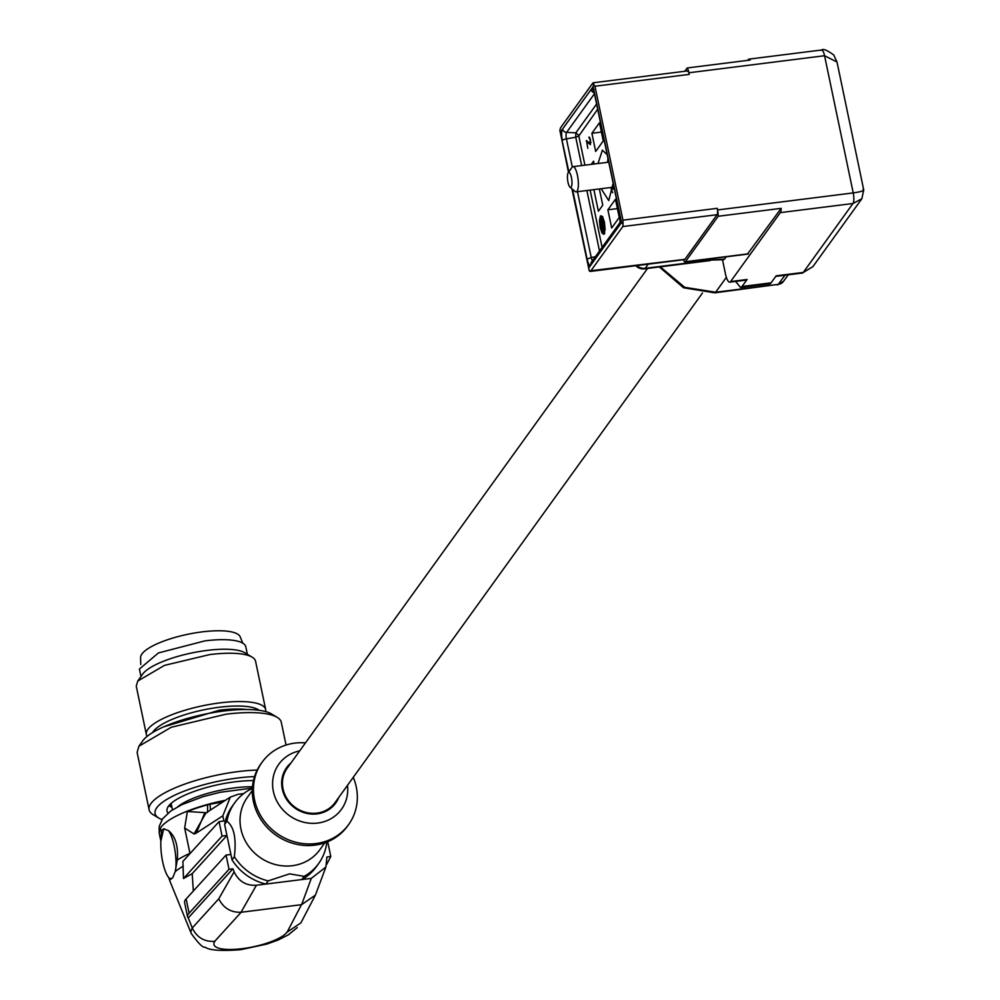 <?xml version="1.0" encoding="UTF-8"?>
<svg xmlns="http://www.w3.org/2000/svg" width="1000" height="1000" viewBox="0 0 1000 1000"><rect width="100%" height="100%" fill="white"/><g stroke="black" fill="none" stroke-linecap="round" stroke-linejoin="round"><path stroke-width="1.5" d="M570.037 187.188L575.087 191.462A12.7 3.487 -97.2 0 0 576.15 191.863A12.7 3.487 -97.2 0 0 577.837 177.463A12.7 3.487 -97.2 0 0 577.438 175.275A12.7 3.487 -97.2 0 0 572.975 166.663A12.7 3.487 -97.2 0 0 572.05 167.312L568.212 172.7A7.612 2.1 82.8 0 1 571.438 177.488A7.612 2.1 82.8 0 1 571.675 178.787A7.612 2.1 82.8 0 1 570.037 187.188A7.612 2.1 82.8 0 1 567.987 182.262A7.612 2.1 82.8 0 1 567.75 180.95A7.612 2.1 82.8 0 1 568.212 172.7M171.925 807.212L171.562 807.138A54.85 14.938 -11.8 0 1 170.287 806.525L170.5 806.075A6.1 1.663 -11.8 0 0 171.35 805.487A52.825 14.387 -11.8 0 1 170.025 804.4A52.825 14.387 -11.8 0 0 171.35 805.487A6.1 1.663 -11.8 0 0 171.525 805.3M171.938 807.3A54.85 14.938 -11.8 0 1 171.562 807.138L171.238 805.575M168.912 805.638A54.85 14.938 168.2 0 0 170.287 806.525L170.238 806.275M253.45 780.588A56.375 15.35 168.2 0 0 234.95 781.825A56.375 15.35 168.2 0 0 166.925 810.288A56.375 15.35 168.2 0 0 168.05 813.1M162.037 819.613A68.562 18.663 -11.8 0 1 158.912 818.138A68.562 18.663 -11.8 0 1 172.1 796.475A68.562 18.663 -11.8 0 1 237.712 778A68.562 18.663 -11.8 0 1 254.525 776.587M158.912 818.138L153.225 814.737A73.637 20.05 -11.8 0 1 149.113 809.8A73.637 20.05 -11.8 0 1 237.862 771.625A73.637 20.05 -11.8 0 1 257.175 770.062M277.188 717.337L271.5 713.925A68.562 18.663 168.2 0 0 265.387 711.513A68.562 18.663 168.2 0 0 223.725 711.025A68.562 18.663 168.2 0 0 142.75 740.825L138.912 746.225L171.225 727.262L225.875 714.225A73.637 20.05 -11.8 0 1 270.625 714.737A73.637 20.05 -11.8 0 1 277.188 717.337A73.637 20.05 -11.8 0 1 281.288 722.275L286.05 745.037M138.912 746.225L137.125 752.387L149.113 809.8M147.175 736.338A60.95 16.6 -11.8 0 1 146.35 734.488A60.95 16.6 -11.8 0 1 219.8 702.9A60.95 16.6 -11.8 0 1 256.837 703.325A60.95 16.6 -11.8 0 1 265.663 709.562A60.95 16.6 -11.8 0 1 265.65 711.587M252.175 657.163L244.775 652.738A54.337 14.8 168.2 0 0 239.938 650.812A54.337 14.8 168.2 0 0 206.912 650.438A54.337 14.8 168.2 0 0 142.738 674.05L137.738 681.062L164.488 665.375L209.713 654.587A60.95 16.6 -11.8 0 1 246.737 655.013A60.95 16.6 -11.8 0 1 252.175 657.163A60.95 16.6 -11.8 0 1 255.575 661.25L265.663 709.562M137.738 681.062L136.263 686.175L146.35 734.488M140.988 676.513L139.425 669.038L158.4 652.95L204.913 640.875A54.337 14.8 -11.8 0 1 237.938 641.25A54.337 14.8 -11.8 0 1 245.812 646.812L247.375 654.287M604.163 233.85L605.1 229.163L604.388 221.962L602.45 216.488L600.413 215.912L599.487 220.6L600.2 227.787L602.137 233.275L604.163 233.85L603.5 234.325M586.487 140.562L587.8 148.3L586.763 141.775L590.413 144.537L590.45 139.662L588.9 137.125L590.2 140.025L589.788 143.537L586.487 140.562M607.225 154.738L602.4 150.175L597.987 163.525M601.15 188.725L608.737 200.562L613.162 183.188M593.875 189.638L598.387 211.238L602.762 205.188L599.362 188.95M594.15 164L593.562 161.175L591.263 164.375M619.25 217.463L615.462 199.288L607.875 209.812L611.675 227.987L619.25 217.463M603.263 140.925L599.475 122.75L591.888 133.275L595.675 151.45L603.263 140.925M604.65 233.787L602.587 233.162M600.438 216.838L600.9 215.85M586.925 141.75L586.25 140.85M590.975 142.387L590.037 143.637M590.087 138.338L589.113 138.15L589.412 137.188M590.438 144.625L586.763 141.775M607.675 162.312A25.4 6.975 82.8 0 1 607.962 158.275M612.675 192.763A25.4 6.975 82.8 0 1 610.85 187.5M604.637 232.838L603.875 233.512M601.912 216.15L601.05 216.562L601.912 216.15L602.913 217.1M612.337 187.312L613.05 189.2M584.913 165.162L578.812 135.975L575.737 137.213L575.837 132.825L566.587 132.4A4.062 3.75 -144.4 0 1 562.587 129.037L591.1 89.5A9.137 2.512 82.8 0 1 594.963 95.225L619.75 213.9A9.137 2.512 82.8 0 1 619.487 225.35L590.975 264.9A9.137 2.512 82.8 0 1 587.112 259.163L572.513 189.288M568.862 171.8L559.862 130.225L560.638 127.675L592.812 83.038L593.675 83.35L593.162 86.638L591.1 89.5A4.062 3.75 -144.2 0 0 594.025 92.675M602.812 217.113L604.875 228.837L604.012 233.125L602.15 232.6L600.363 227.55L599.712 220.925L600.562 216.625L601.663 216.125M600.562 216.625L602.438 217.15M566.425 138.837A4.062 1.1 168.2 0 0 562.325 140.488A9.137 2.512 82.8 0 1 562.587 129.037L560.525 131.9M577.475 191.7L591.213 257.488L587.112 259.163L589.263 270.938L571.925 188.787M568.488 172.325L559.862 130.225M619.875 214.5A4.062 1.1 -11.8 0 1 619.65 214.237A4.062 1.1 -11.8 0 1 619.75 213.9L621.55 222.488L619.487 225.35L619.925 222.688L591.55 262.025A4.062 3.75 36 0 0 590.975 264.9L588.9 267.75M621.55 222.488L623.062 224.05L622.8 226.55L590.612 271.175L589.263 270.938L684.9 259.337A5.075 1.4 82.8 0 1 684.538 259.587A5.075 1.4 82.8 0 1 684.112 259.438M595.087 95.85L593.162 86.638M592.812 83.038L594.963 86.225L622.95 220.175L623.062 224.05M602.175 231.55L600.062 221.45L601.55 217.4L603.25 220L604.4 225.525L604.312 230.588L603.025 232.362L602.175 231.55L604.263 231.912M603.775 231.975L603.025 232.362M722.5 259.738L725.45 273.9A12.188 3.35 82.8 0 0 729.725 282.162A12.188 3.35 82.8 0 0 730.612 281.55L780.3 212.625L852.975 203.5L861.85 198.738L863.737 190L837 61.988L824.562 55.725L853.225 192.913L717.562 209.95L717.225 208.325A5.075 1.4 82.8 0 1 717.075 214.7L684.9 259.337M687.1 71.2A5.075 1.4 82.8 0 1 687.463 70.938A5.075 1.4 82.8 0 1 689.25 74.388L688.913 72.763L824.562 55.725A8.425 2.312 82.8 0 0 821.612 50L821.612 50C823.112 48.525 827.15 50.188 833.737 54.975L836.988 61.938M601.287 217.712L600.55 221.388L602.663 231.488M684.812 71.275L687.2 67.962A8.425 2.312 82.8 0 1 688.913 72.763M747.75 60.362L748.325 59.55A8.425 2.312 82.8 0 1 748.938 59.125A8.425 2.312 82.8 0 1 750.188 60.05L687.2 67.962M717.562 209.95A8.425 2.312 82.8 0 1 718.188 216.262L781.175 208.35A8.425 2.312 82.8 0 1 780.3 212.625M781.175 208.35L747.6 253.912M726.2 256.812L724.513 259.15L710.987 260.05L645.212 268.312L648.213 264.15M723.55 259.725L724.513 259.15M718.188 216.262L685.4 261.725A5.075 1.4 82.8 0 1 685.037 261.988A5.075 1.4 82.8 0 1 683.55 259.713M771.1 282.838L742.025 286.5L740.562 287.512L769.625 283.863A20.312 5.587 -97.2 0 0 771.1 282.838L776.15 275.825L803.288 272.425A12.188 3.35 82.8 0 1 802.4 273.038L812.887 266.65L803.288 272.425L852.975 203.5A8.425 2.312 82.8 0 0 853.225 192.913C861.875 191.637 865.125 190.487 862.975 189.462M601.175 220.825L602.062 220.2L601.3 218.95L601.175 220.825L601.3 218.95M601.25 223.812L603 222L602.238 220.738L600.975 222.488L601.25 223.812L602.513 222.05L602.238 220.738M602.325 226L601.312 226.8L601.038 225.475L603.65 222.475L603.05 225.012L603.8 230.688L602.225 225.538L601.312 226.8M742.025 286.5L747.087 279.488A12.188 3.35 82.8 0 1 746.2 280.1L729.725 282.162M723.6 259.725L710.987 260.05M861.85 198.738L812.85 266.7M603.162 222.537L603.925 223.787M603.438 223.85L603.05 225.012M602.562 225.075L603.312 230.75M740.562 287.512L735.625 281.425M777.325 284.975L783.6 281.238A8.425 7.775 -144.2 0 1 783.525 281.337A8.425 7.775 -144.2 0 1 778.35 284.35L714.775 292.838A12.188 3.35 -97.2 0 0 715.65 292.225L778.35 284.35L784.925 275.238M647.55 268.438L287.25 768.138A29.462 27.163 35.8 0 0 283.038 788.9A29.462 27.163 35.8 0 0 305.675 812.337A29.462 27.163 35.8 0 0 335.037 802.6L702.475 293M353.263 777.312A53.325 49.175 -144.2 0 1 356.275 786.95A53.325 49.175 -144.2 0 1 348.65 824.525A53.325 49.175 -144.2 0 1 315.887 843.562A53.325 49.175 -144.2 0 1 254.525 799.725A53.325 49.175 -144.2 0 1 262.137 762.15A53.325 49.175 -144.2 0 1 294.9 743.112A53.325 49.175 -144.2 0 1 305.475 742.862M262.137 762.15L260.988 763.737A53.325 49.175 35.8 0 0 253.375 801.325A53.325 49.175 35.8 0 0 314.738 845.163A53.325 49.175 35.8 0 0 347.5 826.125L348.65 824.525M252.3 790.55L247.312 797.475A44.688 41.212 35.8 0 0 240.925 828.975A44.688 41.212 35.8 0 0 292.35 865.713A44.688 41.212 35.8 0 0 319.812 849.762L324.812 842.825M268.163 880.888L289.613 873.85L304.15 876.363L301.85 879.562L265.863 884.075L268.163 880.888A51.8 47.775 -144.2 0 1 234.35 856.725L232.05 859.912L224.625 824.388A51.8 47.775 -144.2 0 1 232.35 806.075L234.65 802.887A51.8 47.775 -144.2 0 1 249.175 790L252.362 788.562M326.7 842.138L326.4 845.163A51.8 47.775 -144.2 0 1 318.688 863.487A51.8 47.775 -144.2 0 1 304.15 876.363M234.35 856.725C236.513 838.487 234.037 826.65 226.925 821.2A51.8 47.775 -144.2 0 1 234.65 802.887M318.688 863.487L316.388 866.675A51.8 47.775 -144.2 0 1 301.85 879.562L311.3 878.375L301.613 904.663L241.025 912.275L256.413 885.263L265.863 884.075A51.8 47.775 -144.2 0 1 232.05 859.912M226.925 821.2L224.625 824.388M301.613 904.663L315.375 895.15L325.9 867.025L326.9 857L330.788 856.513L326.613 864.513M326.675 842.425L327.825 842.275L330.788 856.513M325.9 867.025L311.3 878.375M222.087 836.087L183.5 878.525L192.2 873.675L226.938 835.475L222.087 836.087L219.062 821.625L223.925 821.012L222.838 815.825L230.312 797.113L238.113 794.287L243.7 793.587M192.2 873.675L193.337 891.038M226.05 855.062L229.025 869.287L189.112 913.188L186.137 898.95L226.05 855.062L230.912 854.45M241.025 912.262C230.85 912.575 223.425 908.088 218.775 898.8L192.262 927.95L188.275 917.9L232.913 868.8L229.025 869.287M232.913 868.8L234.125 871.85C238.663 881.35 246.088 885.825 256.413 885.263M192.262 927.95C196.825 937.45 204.3 941.925 214.7 941.35L214.887 941.325A37.725 10.275 168.2 0 0 242.338 948.65A37.725 10.275 168.2 0 0 286.875 932.288L300.887 922.875L315.375 895.15M207.55 812.425L207.587 804.825L210.062 804.237L210.425 810.062M210.062 804.237L222.975 801.888M230.312 797.113L204.25 814.087L196.325 833.088L222.838 815.825M205.95 812.975L194.025 833.962L184.662 828.025L190 853.575M219.062 821.625L182.887 861.4L183.5 878.525M189.112 913.188A30.475 8.3 168.2 0 0 188.3 914.137A30.475 8.3 168.2 0 0 187.537 916.725L184.525 902.163A30.475 8.3 -11.8 0 1 185.325 899.912A30.475 8.3 -11.8 0 1 186.137 898.95M164.613 828.888L163.425 829.975L160.888 840.962L161.488 830.225L163.675 828.9L168.388 830.562C175.487 836.325 178.45 846.162 177.262 860.088L175.2 871.675L172.675 877.9L170.012 878.863L169.288 878.125L171.3 879.1M171.038 879.163L170.012 878.863A67.787 18.462 -11.8 0 0 170.263 882.013L168.637 877.438M187.537 916.725A30.475 8.3 168.2 0 0 188.175 917.913L188.275 917.9M184.662 828.025L187.35 811.5A68.562 18.663 -11.8 0 1 207.587 804.825M205.4 813.337L194.675 833.825L196.325 833.088M206.337 812.725L187.35 811.5M160.888 840.962A25.4 6.975 -97.2 0 0 169.288 878.125M175.787 869.112A25.4 6.975 -97.2 0 0 168.388 830.562M242.775 643.162L240.175 636.8A50.938 13.875 168.2 0 0 202.05 631.888A50.938 13.875 168.2 0 0 141.925 653.988A50.938 13.875 168.2 0 0 140.575 657.6L140.75 664.475M601.413 132.075L591.888 133.275M617.4 208.612L607.875 209.812M163.9 726.775L219.4 710.212A54.337 14.8 -11.8 0 1 246.5 709.513M152.6 732.575A55.862 15.213 -11.8 0 1 219.225 707.25A55.862 15.213 -11.8 0 1 253.175 707.65A55.862 15.213 -11.8 0 1 259.175 710.312M578.812 135.975L597.7 109.188M602.1 247.4L590.125 190.1M578.825 135.35L575.837 132.825L596.625 104M594.412 93.8L566.587 132.4A5.138 1.412 -97.2 0 0 566.425 138.85L575.737 137.213L581.663 165.575M586.875 190.512L599.5 251M592.5 260.725A5.138 1.412 -97.2 0 1 591.213 257.488L595.35 256.762M566.425 138.85L572.312 167.013M622.8 226.55L717.075 214.7M622.95 220.175L717.225 208.325M594.963 86.225L689.25 74.388M685.4 261.725L748.388 253.812M821 50.425A8.425 2.312 82.8 0 1 821.612 50L748.938 59.125M636.8 265.587A10.163 9.363 35.8 0 0 645.212 268.312A10.163 2.788 82.8 0 1 644.475 268.825L710.25 260.562M730.612 281.55L747.087 279.488M802.4 273.038L775.75 276.388M660.25 266.837L684.7 287.312L715.65 292.225L726.363 277.362M290.988 762.95A30.263 27.9 35.8 0 0 282.275 788.988A30.263 27.9 35.8 0 0 317.1 813.875A30.263 27.9 35.8 0 0 338.775 797.4M347.5 785.312A38.587 35.575 -144.2 0 1 317.75 823.062A38.587 35.575 -144.2 0 1 273.35 791.35A38.587 35.575 -144.2 0 1 299.713 750.863M241.163 912.25L214.7 941.35M287.062 932.262L301.475 904.675M218.775 898.8L234.125 871.85M194.025 833.962L194.675 833.825M297.275 927.6L288.325 934.85L278.2 939.987L267.1 944.013L240.875 949.675C221 951.188 209.062 950.325 205.062 947.113C203.15 948.125 198.562 943.612 191.3 933.562A57.737 15.725 -11.8 0 1 192.338 928.138M175.2 871.675A67.787 18.462 -11.8 0 1 183.275 866.162M177.262 860.088A68.562 18.663 -11.8 0 1 189.95 853.337M160.875 841.25L159.188 833.15L160.888 827.35A68.562 18.663 -11.8 0 1 225.5 800.25M252.387 788.1L220.113 792.288L203.075 796.637L181.812 804.675L170.712 811.05L162.625 818.763L159.162 826.5L159.213 833.3M177.8 806.7A50.788 13.825 -11.8 0 1 252.488 786.775M171.225 804.075L171.088 803.413M608.775 162.175L572.975 166.663M613.15 187.213L576.15 191.863M620.05 222.5L619.65 214.237L594.125 92.2M590.212 271.438L684.538 259.587M593.15 82.788L687.463 70.938M685.037 261.988L748.012 254.075M635.812 265.712A10.163 10.163 0 0 0 644.475 268.825M788.225 274.812L783.525 281.337M659.325 266.962L683.562 287.787L714.775 292.838M191.3 933.562L170.263 882.013M172.475 809.85L171.125 803.388"/></g></svg>
